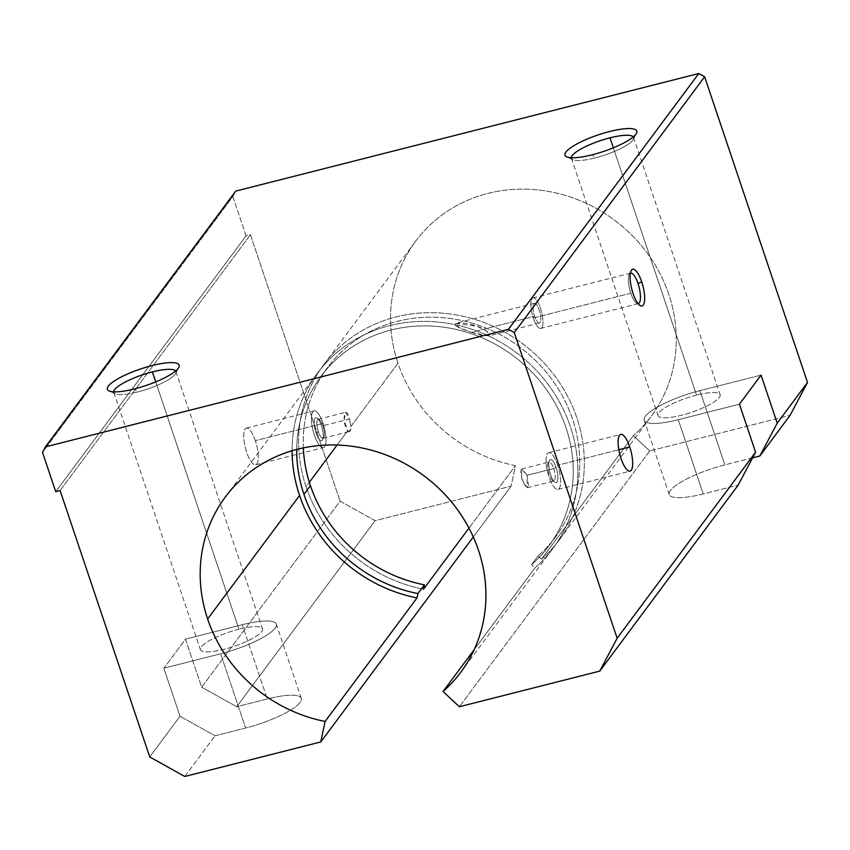 <?xml version="1.0" encoding="UTF-8"?>
<svg xmlns="http://www.w3.org/2000/svg" width="850" height="850" viewBox="0 0 850 850"><rect width="100%" height="100%" fill="white"/><g stroke="black" fill="none" stroke-linecap="round" stroke-linejoin="round"><path stroke-width="0.64" stroke-dasharray="4.25 3.19" d="M541.45 559.236A146.763 135.586 -143.3 0 0 559.215 539.962A146.763 135.586 -143.3 0 0 522.41 343.57A146.763 135.586 -143.3 0 0 323.733 364.746A146.763 135.586 -143.3 0 0 306.053 486.742L309.347 482.311L306.053 486.742A146.763 135.586 36.7 0 1 376.168 323.648A146.763 135.586 36.7 0 1 557.345 379.451A146.763 135.586 36.7 0 1 541.45 559.236L633.378 435.689L541.45 559.236L537.986 556.006L531.494 564.719A142.024 131.208 -143.3 0 0 548.919 545.859A142.024 131.208 -143.3 0 0 513.315 355.799A142.024 131.208 -143.3 0 0 321.034 376.295A142.024 131.208 -143.3 0 0 296.724 449.448A142.024 131.208 36.7 0 1 489.366 341.179A142.024 131.208 36.7 0 1 531.494 564.719L537.986 556.006L541.45 559.236M337.089 445.028L347.777 430.663C340.924 422.546 345.111 401.71 349.499 419.007L350.848 426.53L397.981 363.194A146.763 135.586 36.7 0 1 415.661 241.198A146.763 135.586 36.7 0 1 614.338 220.033A146.763 135.586 36.7 0 1 651.143 416.415A146.763 135.586 36.7 0 1 633.378 435.689A146.763 135.586 -143.3 0 0 649.273 255.903A146.763 135.586 -143.3 0 0 468.095 200.101A146.763 135.586 -143.3 0 0 397.981 363.194A146.763 135.586 -143.3 0 0 515.44 465.641L511.126 486.147L375.116 520.678L340.085 501.139L201.652 687.183L185.491 639.147L163.859 668.217L180.019 716.242L149.738 756.946L180.019 716.242L215.05 735.792L245.629 728.025A47.345 10.88 -18.6 0 0 300.124 702.398A47.345 10.88 -18.6 0 0 267.261 698.955L236.683 706.722L375.116 520.678L511.126 486.147L515.44 465.641L468.966 528.105L515.44 465.641A146.763 135.586 36.7 0 1 397.981 363.194L350.848 426.53C350.954 431.184 349.924 432.554 347.777 430.663L337.089 445.028M303.333 447.897A142.024 131.208 36.7 0 1 327.526 367.572A142.024 131.208 36.7 0 1 519.796 347.087A142.024 131.208 36.7 0 1 555.411 537.136A142.024 131.208 36.7 0 1 537.986 556.006A142.024 131.208 -143.3 0 0 492.458 330.841A142.024 131.208 -143.3 0 0 303.333 447.897M471.601 332.276C480.314 335.718 486.37 336.568 489.749 334.847C487.443 330.724 481.993 327.484 473.397 325.146C464.557 322.628 458.086 322.405 453.974 324.477C457.566 327.25 463.441 329.853 471.601 332.276L459.542 327.845L455.324 323.372L477.126 326.326L486.806 331.16L488.58 335.931L471.601 332.276L534.586 316.285A10.179 3.113 -104.2 0 1 535.33 303.461A10.179 3.113 -104.2 0 1 540.802 319.728A10.179 3.113 -104.2 0 1 534.586 316.285A10.179 3.113 75.8 0 0 539.41 323.021A10.179 3.113 75.8 0 0 539.931 312.386A10.179 3.113 75.8 0 0 534.406 303.291A10.179 3.113 75.8 0 0 534.586 316.285L471.601 332.276M292.103 450.734A146.763 135.586 36.7 0 1 317.241 373.469A146.763 135.586 36.7 0 1 515.918 352.293A146.763 135.586 36.7 0 1 552.723 548.686A146.763 135.586 36.7 0 1 534.969 567.959L474.162 649.676L534.969 567.959L531.494 564.719L534.969 567.959A146.763 135.586 -143.3 0 0 490.227 336.728A146.763 135.586 -143.3 0 0 292.103 450.734M527.011 475.309C520.721 465.896 519.222 467.893 522.538 481.291C528.179 490.907 529.678 488.909 527.011 475.309L527.329 487.762L521.751 479.071L521.666 469.009L527.011 475.309L553.679 468.541A9.786 2.996 75.8 0 0 549.036 462.06A9.786 2.996 75.8 0 0 548.537 472.281A9.786 2.996 75.8 0 0 553.849 481.026A9.786 2.996 75.8 0 0 553.679 468.541L527.011 475.309M60.095 490.567L250.442 234.759L340.085 501.139L250.442 234.759L246.064 235.864L232.847 196.562L235.737 191.091L232.847 196.562L42.5 452.381L232.847 196.562L246.064 235.864L55.728 491.672L246.064 235.864L250.442 234.759L60.095 490.567M255.329 440.64A18.934 5.791 75.8 0 0 243.748 434.233A18.934 5.791 75.8 0 0 253.927 464.483A18.934 5.791 75.8 0 0 255.329 440.64A18.934 5.791 -104.2 0 1 255.659 464.812A18.934 5.791 -104.2 0 1 245.384 447.876A18.934 5.791 -104.2 0 1 246.341 428.103A18.934 5.791 -104.2 0 1 255.329 440.64L323.043 423.449A18.934 5.791 75.8 0 0 314.054 410.901A18.934 5.791 75.8 0 0 313.098 430.684A18.934 5.791 75.8 0 0 323.372 447.61A18.934 5.791 75.8 0 0 323.043 423.449L255.329 440.64M649.719 450.946L633.378 435.689L649.719 450.946L459.382 706.754L649.719 450.946L790.107 415.299L649.719 450.946M473.291 536.987L511.126 486.147L473.291 536.987M184.769 776.486L215.05 735.792L184.769 776.486M752.611 457.831L724.88 464.876A47.345 10.88 -18.6 0 0 670.384 490.503A47.345 10.88 -18.6 0 0 703.247 493.946L738.193 485.074L703.247 493.946L678.268 419.709A47.345 10.88 161.4 0 1 645.394 416.266A47.345 10.88 161.4 0 1 699.89 390.639L761.048 375.105L699.89 390.639L724.88 464.876L752.611 457.831M185.491 639.147L242.271 624.718A47.345 10.88 161.4 0 1 275.145 628.161A47.345 10.88 161.4 0 1 220.649 653.788L163.859 668.217L185.491 639.147L201.652 687.183L340.085 501.139L375.116 520.678L236.683 706.722L201.652 687.183L236.683 706.722L267.261 698.955A47.345 10.88 161.4 0 1 301.314 698.392A47.345 10.88 161.4 0 1 245.629 728.025L215.05 735.792L180.019 716.242L163.859 668.217L220.649 653.788L245.629 728.025L220.649 653.788A47.345 10.88 -18.6 0 0 276.324 624.155A47.345 10.88 -18.6 0 0 242.271 624.718L267.261 698.955L242.271 624.718L185.491 639.147M238.946 629.202A32.746 7.522 -18.6 0 0 201.546 650.93A32.746 7.522 -18.6 0 0 253.884 637.638A32.746 7.522 -18.6 0 0 238.946 629.202A32.746 7.522 161.4 0 1 262.501 628.809A32.746 7.522 161.4 0 1 233.856 646.393A32.746 7.522 161.4 0 1 200.419 649.697A32.746 7.522 161.4 0 1 238.946 629.202L155.72 381.905L238.946 629.202M739.426 404.175L678.268 419.709L739.426 404.175M696.564 395.123A32.746 7.522 -18.6 0 0 659.175 416.84A32.746 7.522 -18.6 0 0 711.514 403.559A32.746 7.522 -18.6 0 0 696.564 395.123A32.746 7.522 161.4 0 1 720.12 394.729A32.746 7.522 161.4 0 1 691.486 412.303A32.746 7.522 161.4 0 1 658.038 415.618A32.746 7.522 161.4 0 1 696.564 395.123L613.339 147.815L696.564 395.123M703.247 493.946A47.345 10.88 161.4 0 1 669.194 494.509A47.345 10.88 161.4 0 1 724.88 464.876L699.89 390.639A47.345 10.88 -18.6 0 0 644.215 420.272A47.345 10.88 -18.6 0 0 678.268 419.709L703.247 493.946M595.011 157.941A32.746 7.522 161.4 0 1 572.9 159.726A32.746 7.522 161.4 0 1 571.359 157.76A32.746 7.522 -18.6 0 0 571.455 158.334A32.746 7.522 -18.6 0 0 595.011 157.941L592.248 154.785L595.011 157.941A32.746 7.522 -18.6 0 0 633.537 137.445A32.746 7.522 -18.6 0 0 633.261 136.924A32.746 7.522 161.4 0 1 633.218 139.421A32.746 7.522 161.4 0 1 595.011 157.941M137.392 392.031A32.746 7.522 161.4 0 1 115.281 393.805A32.746 7.522 161.4 0 1 113.741 391.839A32.746 7.522 -18.6 0 0 113.836 392.424A32.746 7.522 -18.6 0 0 137.392 392.031L134.629 388.875L137.392 392.031A32.746 7.522 -18.6 0 0 175.918 371.524A32.746 7.522 -18.6 0 0 175.642 371.014A32.746 7.522 161.4 0 1 175.599 373.511A32.746 7.522 161.4 0 1 137.392 392.031M423.513 589.188A146.763 135.586 36.7 0 1 306.053 486.742A146.763 135.586 -143.3 0 0 423.513 589.188M638.116 303.673A15.736 4.813 -104.2 0 1 636.586 303.216A15.736 4.813 -104.2 0 1 630.827 293.229A15.736 4.813 -104.2 0 1 629.255 274.337A15.736 4.813 -104.2 0 1 630.381 273.201A15.736 4.813 75.8 0 0 630.827 293.229A15.736 4.813 75.8 0 0 638.116 303.673M630.827 293.229L533.311 317.985A15.736 4.813 -104.2 0 1 533.035 297.904A15.736 4.813 -104.2 0 1 541.577 311.971A15.736 4.813 -104.2 0 1 540.781 328.408A15.736 4.813 -104.2 0 1 533.311 317.985L630.827 293.229M533.311 317.985A15.736 4.813 75.8 0 0 542.938 323.308A15.736 4.813 75.8 0 0 534.469 298.169A15.736 4.813 75.8 0 0 533.311 317.985M323.043 423.449A18.934 5.791 -104.2 0 1 321.64 447.291A18.934 5.791 -104.2 0 1 311.461 417.042A18.934 5.791 -104.2 0 1 323.043 423.449M316.009 432.894A11.836 3.623 75.8 0 0 323.244 436.9A11.836 3.623 75.8 0 0 316.88 417.987A11.836 3.623 75.8 0 0 316.009 432.894A11.836 3.623 -104.2 0 1 314.192 421.419A11.836 3.623 -104.2 0 1 317.082 418.115A11.836 3.623 -104.2 0 1 322.224 428.368A11.836 3.623 -104.2 0 1 322.596 439.832A11.836 3.623 -104.2 0 1 316.009 432.894L318.368 431.779A9.786 2.996 75.8 0 0 323.818 437.527A9.786 2.996 75.8 0 0 322.841 425.776A9.786 2.996 75.8 0 0 319.26 419.56A9.786 2.996 75.8 0 0 316.869 422.301A9.786 2.996 75.8 0 0 318.368 431.779L316.009 432.894M322.841 425.776A9.786 2.996 -104.2 0 1 323.011 438.26A9.786 2.996 -104.2 0 1 318.368 431.779A9.786 2.996 -104.2 0 1 318.197 419.294A9.786 2.996 -104.2 0 1 322.841 425.776L349.499 419.007L345.567 412.346L344.123 420.24L347.777 430.663L349.531 431.534L350.848 426.53L349.499 419.007L322.841 425.776M553.679 468.541A9.786 2.996 -104.2 0 1 555.178 478.029A9.786 2.996 -104.2 0 1 552.787 480.76A9.786 2.996 -104.2 0 1 548.537 472.281A9.786 2.996 -104.2 0 1 548.229 462.804A9.786 2.996 -104.2 0 1 553.679 468.541L556.038 467.426A11.836 3.623 75.8 0 0 549.451 460.487A11.836 3.623 75.8 0 0 549.822 471.952A11.836 3.623 75.8 0 0 554.965 482.216A11.836 3.623 75.8 0 0 557.855 478.901A11.836 3.623 75.8 0 0 556.038 467.426L553.679 468.541M557.653 465.248A18.934 5.791 75.8 0 0 546.082 458.841A18.934 5.791 75.8 0 0 556.261 489.101A18.934 5.791 75.8 0 0 557.653 465.248A18.934 5.791 -104.2 0 1 557.993 489.419A18.934 5.791 -104.2 0 1 547.719 472.494A18.934 5.791 -104.2 0 1 548.675 452.71A18.934 5.791 -104.2 0 1 557.653 465.248L618.832 449.714L557.653 465.248M556.038 467.426A11.836 3.623 -104.2 0 1 555.167 482.332A11.836 3.623 -104.2 0 1 548.803 463.431A11.836 3.623 -104.2 0 1 556.038 467.426M559.215 539.962L651.143 416.415M323.733 364.746L415.661 241.198M548.919 545.859L555.411 537.136M321.034 376.295L327.526 367.572M460.796 672.222L552.723 548.686M225.314 497.006L317.241 373.469M669.194 494.509L644.215 420.272M301.314 698.392L276.324 624.155M572.9 159.726L566.684 156.846M633.218 139.421L636.438 133.376M571.455 158.334L658.038 415.618M633.537 137.445L720.12 394.729M115.281 393.805L109.055 390.936M175.599 373.511L178.819 367.455M113.836 392.424L200.419 649.697M175.918 371.524L262.501 628.809M636.586 303.216L639.986 305.479M629.255 274.337L631.157 270.725M638.297 303.641L540.781 328.408M630.551 273.147L533.035 297.904M539.41 323.021L488.58 335.931M534.406 303.291L455.324 323.372M255.659 464.812L323.372 447.61M246.341 428.103L314.054 410.901M323.818 437.527L322.596 439.832M319.26 419.56L317.082 418.115M323.011 438.26L349.531 431.534M318.197 419.294L345.567 412.346M527.329 487.762L553.849 481.026M521.656 469.009L549.036 462.06M552.787 480.76L554.965 482.216M548.229 462.804L549.451 460.487M557.993 489.419L630.073 471.112M548.675 452.71L620.755 434.403"/><path stroke-width="1.27" d="M309.347 482.311L337.089 445.028L309.347 482.311M296.724 449.448A142.024 131.208 -143.3 0 0 303.928 494.349L310.42 485.626A142.024 131.208 36.7 0 1 303.333 447.897A142.024 131.208 -143.3 0 0 310.42 485.626L303.928 494.349A142.024 131.208 36.7 0 1 296.724 449.448M443.041 691.507A146.763 135.586 -143.3 0 0 460.796 672.222A146.763 135.586 -143.3 0 0 423.991 475.841A146.763 135.586 -143.3 0 0 225.314 497.006A146.763 135.586 -143.3 0 0 207.634 619.002L299.561 495.454A146.763 135.586 36.7 0 1 292.103 450.734A146.763 135.586 -143.3 0 0 299.561 495.454L207.634 619.002A146.763 135.586 36.7 0 1 277.748 455.919A146.763 135.586 36.7 0 1 458.936 511.711A146.763 135.586 36.7 0 1 443.041 691.507L459.382 706.754L599.76 671.107L617.153 638.254L755.586 452.211L739.426 404.175L761.048 375.105L777.219 423.141L807.5 382.447L704.629 76.766L514.282 332.573L617.153 638.254L514.282 332.573L508.449 329.322L45.401 446.898L42.5 452.381L55.728 491.672L60.095 490.567L149.738 756.946L60.095 490.567L55.728 491.672L42.5 452.381L45.401 446.898L508.449 329.322L698.785 73.514L704.629 76.766L807.5 382.447L790.107 415.299L759.826 456.004L752.611 457.831L759.826 456.004L790.107 415.299L807.5 382.447L777.219 423.141L759.826 456.004L777.219 423.141L761.048 375.105L739.426 404.175L755.586 452.211L617.153 638.254L599.76 671.107L459.382 706.754L443.041 691.507L474.162 649.676L443.041 691.507M641.707 281.828A18.934 5.791 -104.2 0 1 640.305 305.681A18.934 5.791 -104.2 0 1 630.126 275.421A18.934 5.791 -104.2 0 1 641.707 281.828A18.934 5.791 75.8 0 0 631.157 270.725A18.934 5.791 75.8 0 0 631.763 289.064A18.934 5.791 75.8 0 0 639.986 305.479A18.934 5.791 75.8 0 0 644.608 300.188A18.934 5.791 75.8 0 0 641.707 281.828L638.021 283.56A15.736 4.813 -104.2 0 1 638.116 303.673A15.736 4.813 75.8 0 0 638.297 303.641A15.736 4.813 75.8 0 0 638.021 283.56L641.707 281.828M629.733 446.951A18.934 5.791 -104.2 0 1 628.341 470.794A18.934 5.791 -104.2 0 1 618.152 440.544A18.934 5.791 -104.2 0 1 629.733 446.951A18.934 5.791 75.8 0 0 620.755 434.403A18.934 5.791 75.8 0 0 619.799 454.187A18.934 5.791 75.8 0 0 630.073 471.112A18.934 5.791 75.8 0 0 629.733 446.951L618.832 449.714L629.733 446.951M325.093 721.448A146.763 135.586 36.7 0 1 207.634 619.002A146.763 135.586 -143.3 0 0 325.093 721.448L320.779 741.954L325.093 721.448L417.021 597.911L325.093 721.448M149.738 756.946L184.769 776.486L320.779 741.954L473.291 536.987L320.779 741.954L184.769 776.486L149.738 756.946M235.737 191.091L698.785 73.514L235.737 191.091L45.401 446.898L235.737 191.091M417.934 593.555L417.021 597.911A146.763 135.586 36.7 0 1 299.561 495.454A146.763 135.586 -143.3 0 0 417.021 597.911L417.934 593.555A142.024 131.208 36.7 0 1 303.928 494.349A142.024 131.208 -143.3 0 0 417.934 593.555L424.426 584.843L417.934 593.555M468.966 528.105L423.513 589.188L424.426 584.843A142.024 131.208 36.7 0 1 310.42 485.626A142.024 131.208 -143.3 0 0 424.426 584.843L423.513 589.188L468.966 528.105M738.193 485.074L599.76 671.107L738.193 485.074L755.586 452.211L738.193 485.074M592.248 154.785A37.878 8.702 161.4 0 1 574.961 145.031A37.878 8.702 161.4 0 1 635.492 129.668A37.878 8.702 161.4 0 1 592.248 154.785A37.878 8.702 -18.6 0 0 636.438 133.376A37.878 8.702 -18.6 0 0 598.124 134.916A37.878 8.702 -18.6 0 0 566.684 156.846A37.878 8.702 -18.6 0 0 592.248 154.785M134.629 388.875A37.878 8.702 161.4 0 1 117.343 379.121A37.878 8.702 161.4 0 1 177.873 363.747A37.878 8.702 161.4 0 1 134.629 388.875A37.878 8.702 -18.6 0 0 178.819 367.455A37.878 8.702 -18.6 0 0 140.505 368.996A37.878 8.702 -18.6 0 0 109.055 390.936A37.878 8.702 -18.6 0 0 134.629 388.875M704.629 76.766L698.785 73.514L508.449 329.322L514.282 332.573L704.629 76.766M571.359 157.76A32.746 7.522 161.4 0 1 609.981 137.838A32.746 7.522 161.4 0 1 633.261 136.924A32.746 7.522 -18.6 0 0 609.981 137.838A32.746 7.522 -18.6 0 0 571.359 157.76M609.981 137.838L613.339 147.815L609.981 137.838M113.741 391.839A32.746 7.522 161.4 0 1 152.352 371.918A32.746 7.522 161.4 0 1 175.642 371.014A32.746 7.522 -18.6 0 0 152.352 371.918A32.746 7.522 -18.6 0 0 113.741 391.839M152.352 371.918L155.72 381.905L152.352 371.918M630.381 273.201A15.736 4.813 -104.2 0 1 638.021 283.56A15.736 4.813 75.8 0 0 630.551 273.147A15.736 4.813 75.8 0 0 630.381 273.201"/></g></svg>
